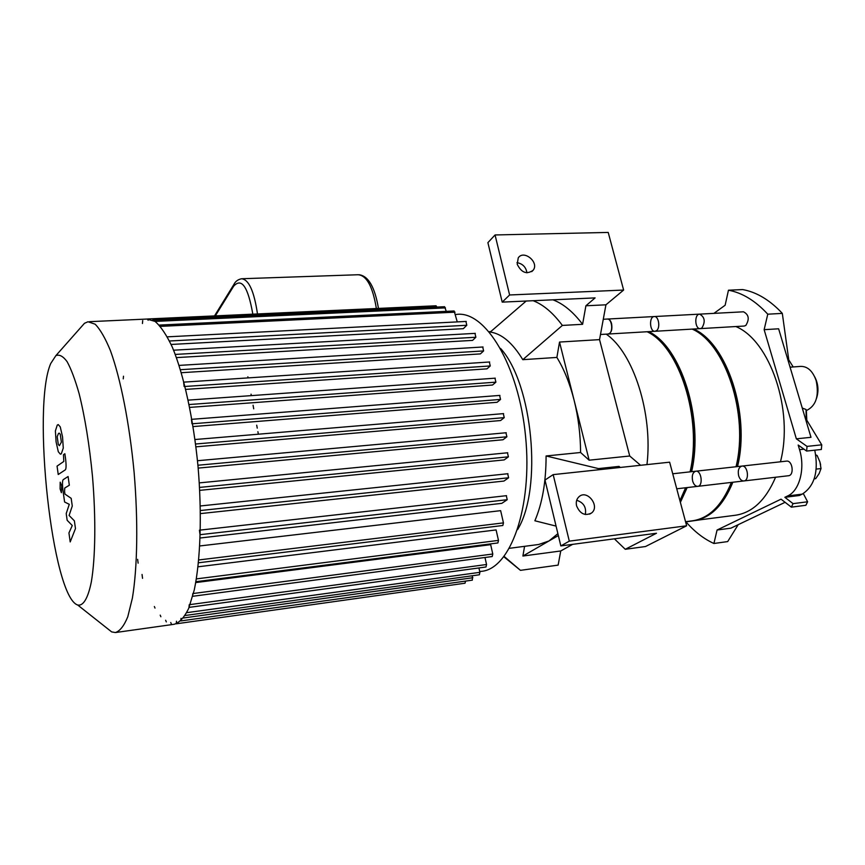 <?xml version="1.0" encoding="UTF-8"?>
<svg xmlns="http://www.w3.org/2000/svg" width="865" height="865" viewBox="0 0 865 865"><rect width="100%" height="100%" fill="white"/><g stroke="black" fill="none" stroke-linecap="round" stroke-linejoin="round"><path stroke-width="1.3" d="M816.56 398.257C818.896 390.872 818.29 383.746 814.722 376.859M806.31 421.633L806.018 409.491L802.255 408.042M806.148 410.67C815.955 406.139 819.296 396.148 816.171 380.687C812.797 371.053 807.629 366.295 800.687 366.392L790.08 367.193M685.967 521.855C694.487 531.672 703.807 538.884 713.917 543.49L717.074 530.018L781.041 499.159L791.356 507.15L793.064 503.635L784.858 497.31L787.712 495.937C799.52 490.79 805.402 468.441 799.552 449.67L798.179 445.043L806.634 451.065L807.023 446.394L796.351 438.825L764.141 329.673L767.774 314.19C755.35 300.739 742.246 292.748 728.46 290.207L725.14 305.237L713.906 313.379M796.351 438.825L810.992 437.322L778.63 328.797L764.141 329.673M793.194 366.955L787.096 357.213M788.696 359.353L782.317 313.389L779.776 310.73C768.855 299.831 757.426 292.965 745.479 290.153L742.667 289.57L728.46 290.207M713.917 543.49L727.692 541.577L738.18 524.687M717.074 530.018L730.893 528.169L785.096 502.305M767.774 314.19L782.317 313.389M806.634 451.065L821.361 449.476L821.75 444.826L806.785 420.163M791.356 507.15L805.877 505.279L807.607 501.786L803.304 493.558M793.064 503.635L807.607 501.786M784.858 497.31L799.336 495.504L802.223 494.131C814.581 486.141 818.766 471.49 814.787 450.189M807.023 446.394L821.75 444.826M806.775 419.644L806.364 410.605M814.203 478.842L815.673 478.659L819.177 473.523L821.026 468.549L819.912 461.921L817.122 455.498L815.76 454.86M816.246 469.1L821.026 468.549M815.89 455.628L817.122 455.498M820.626 464.981L820.171 462.872M576.577 505.83C575.766 502.014 576.587 498.964 579.042 496.694C587.259 489.093 600.451 506.414 591.487 513.042C584.945 516.221 579.982 513.821 576.577 505.83M585.324 514.513C586.524 507.322 583.648 502.576 576.696 500.262M614.388 538.83L625.265 549.286L656.47 533.262L560.834 545.912L569.3 541.144L553.178 474.625L544.993 480.053L560.834 545.912M625.265 549.286L645.495 546.529L686.637 525.79L669.629 462.18L553.178 474.625M620.27 467.457L619.059 466.397L598.472 468.592L546.085 455.963L580.588 452.503L589.13 460.191L629.72 456.006L599.542 339.631L559.525 342.053L556.887 357.429L522.795 359.678C512.61 342.929 501.765 333.717 490.25 332.041L526.179 301.042M629.72 456.006L640.576 465.284M517.216 264.279L518.243 257.867C523.844 249.358 539.576 262.495 533.121 270.28C526.753 274.746 521.444 272.745 517.216 264.279M526.936 272.832C525.996 267.09 522.665 263.695 516.967 262.646M552.919 299.82C563.245 303.68 573.149 311.854 582.599 324.31L585.897 305.778L595.109 297.895L502.208 302.123L487.892 242.643L495.061 234.956L509.615 294.976L502.208 302.123M495.061 234.956L608.214 232.426L623.622 290.056L605.933 304.815L599.542 339.631M585.897 305.778L605.933 304.815M623.622 290.056L509.615 294.976M686.637 525.79L569.3 541.144M619.005 467.587L619.059 466.397M556.065 526.104L534.862 520.773C542.333 503.376 546.075 481.773 546.085 455.963M598.472 468.592L598.418 469.792M582.599 324.31L562.369 325.424L522.795 359.678M524.568 546.334L522.903 556.033L560.736 550.973L558.141 565.115L520.46 570.349L506.252 558.714M520.46 570.349L504.176 556.455M559.525 342.053L589.13 460.191M558.347 535.554L548.972 540.971L557.882 533.651M560.736 550.973L572.662 544.345M509.507 548.302L538.679 544.485L548.972 540.971L522.903 556.033M533.164 300.717C543.317 304.621 553.049 312.86 562.369 325.424M580.588 452.503C580.491 434.663 578.339 417.287 574.144 400.387C569.862 383.573 564.121 369.258 556.887 357.429M500.586 348.454C532.743 383.768 542.701 488.563 517.627 529.575M606.224 334.15C633.234 352.466 653.053 413.384 646.966 464.602M607.49 319.044C609.306 319.044 610.668 320.569 611.566 323.596C612.507 329.305 611.447 332.787 608.398 334.02L600.494 334.485M180.796 620.94L181.034 618.324M188.981 607.403L189.24 604.711M192.549 596.309L192.819 593.574M200.02 534.678L199.426 530.18M191.987 423.796L191.435 419.352M184.148 386.536L183.607 382.146M159.722 326.397L159.117 325.078M148.099 320.255L147.526 318.98L436.057 305.778L436.922 307.064M142.714 320.623L142.433 323.51M123.49 376.21L123.263 378.848M137.632 559.341L138.119 563.169M142.044 574.457L142.541 578.328M154.359 606.516L154.997 608.095M160.209 615.134L160.868 616.745M165.637 620.259L166.318 621.903M170.74 622.508L171.432 624.162M465.565 581.096L465.013 583.215L176.265 623.806L176.482 621.232M479.729 571.57L481.34 571.343C510.296 569.192 532.732 507.517 525.563 436.295C518.73 365.041 485.06 310.297 456.504 314.428L455.552 314.482M465.943 321.596L466.797 325.272L463.316 328.689L171.129 344.454M475.004 333.522L475.869 337.253L472.571 340.388L176.438 357.602M482.735 347.135L483.621 350.92L480.367 353.904L181.336 372.707M489.363 362.132L490.26 365.949L486.984 368.847L185.759 389.391M494.985 378.297L495.894 382.157L492.542 385.022L189.684 407.393M499.646 395.532L500.554 399.425L497.083 402.29L193.09 426.575M195.577 444.005L504.241 417.644L500.586 420.541L195.933 446.837M197.912 465.24L506.89 436.793L502.998 439.755L198.172 468.106M199.566 487.417L508.404 456.828L504.187 459.91L199.718 490.358M200.421 510.534L508.62 477.772L503.938 481.059L200.464 513.605M200.269 534.657L507.225 499.711L501.819 503.344L200.161 537.998M199.793 545.956L500.64 510.653L503.452 522.882L502.846 525.488L198.474 562.78M198.042 566.802L496.088 529.921L498.478 540.387L497.894 542.95L195.901 581.702M195.739 582.577L490.671 544.658L492.78 554.011L492.217 556.53L192.733 596.288M484.973 557.493L486.552 564.51L486 566.986L189.111 607.381M478.918 567.959L479.891 572.327L479.361 574.782L185.132 615.502M472.431 575.744L472.355 580.145L180.839 620.929M504.241 417.644L503.322 413.73M506.89 436.793L505.96 432.857M508.404 456.828L507.485 452.871M508.62 477.772L507.701 473.804M507.225 499.711L506.306 495.753M446.264 311.357L444.61 306.718L152.997 320.18M457.261 321.899L454.136 310.978L159.214 325.078M115.975 632.466L174.157 624.281C179.444 622.713 184.277 617.437 188.667 608.452L194.247 590.049C200.539 560.163 202.086 514.286 198.031 466.505C193.446 418.801 183.769 374.642 172.373 347.265C166.588 334.993 160.814 326.364 155.051 321.402L146.812 319.055L89.517 321.672M105.984 627.406L111.672 631.904L115.423 632.542C119.965 631.061 124.084 625.795 127.782 616.756L132.377 598.137C137.449 567.862 138.227 521.152 134.118 472.409C129.566 423.742 120.624 378.643 110.439 350.66C105.281 338.118 100.178 329.284 95.139 324.191L88.003 321.748L84.467 323.305L80.51 327.792M50.732 363.505C31.67 406.777 52.149 596.969 77.666 604.992C83.181 606.268 88.003 598.45 91.355 581.777C95.442 557.611 95.972 518.081 92.501 476.539C89.419 444.761 84.954 417.103 79.104 393.586C75.168 379.724 71.168 369.074 67.092 361.635C63.08 356.207 59.339 354.207 55.868 355.645L50.732 363.505M74.368 520.827L69.103 515.464L72.271 506.025L71.179 498.337L64.951 494.088L64.572 491.417L64.734 488.022L69.33 485.233L68.097 476.529L63.415 479.524C62.334 480.053 62.194 483.762 63.004 490.66L64.594 501.992L69.276 504.327L66.216 513.54L67.156 520.287L72.271 525.509L68.941 532.948L70.195 541.933L75.471 528.58L74.368 520.827M57.209 436.695L58.301 444.524L59.393 445.67L61.383 442.156L60.258 434.241L59.188 433.127L58.442 433.527L57.209 436.695M58.312 451.757L60.42 454.212L61.307 453.801L63.264 448.081L62.55 436.879L60.258 426.888L58.236 424.574L57.252 425.104L55.392 430.921L56.095 441.939L58.312 451.757M58.236 474.507L65.113 469.987C66.227 469.446 66.367 465.662 65.556 458.645L64.864 453.736L63.48 454.72L63.794 461.467L57.058 466.116L58.236 474.507M61.729 485.73L60.193 482.173L60.096 488.887L61.383 492.693L61.729 485.73M654.373 316.547L699.58 314.136C704.824 317.033 705.591 321.672 701.861 328.062L700.423 328.614C694.887 329.457 694 314.298 699.58 314.136C704.824 317.033 705.591 321.672 701.861 328.062L700.261 328.624M699.763 314.125L743.5 311.8C748.885 314.633 749.652 319.196 745.792 325.489L744.138 326.051M738.645 475.75C737.64 470.441 738.732 467.208 741.932 466.084C747.771 465.035 749.793 480.648 743.857 480.951C741.521 480.972 739.78 479.242 738.645 475.75M743.857 480.951C749.793 480.648 747.771 465.035 741.932 466.084L786.523 461.121C792.535 460.061 794.557 475.404 788.448 475.739L697.72 486.346C695.449 486.346 693.762 484.573 692.649 481.026C691.654 475.62 692.703 472.344 695.795 471.209C701.45 470.182 703.472 486.065 697.72 486.346L676.744 488.801M701.526 519.638L685.599 521.909M693.233 520.698L693.687 520.654C710.316 518.297 723.378 505.495 732.85 482.238M737.531 466.57C750.561 414.238 726.881 343.308 693.687 329.014M694.227 520.579L735.163 515.281C752.291 512.869 765.752 500.186 775.581 477.242M780.446 461.802C794.005 410.237 769.947 340.54 735.845 326.538M736.212 466.722C744.96 430.986 737.456 383.509 718.923 355.385M607.663 319.034L654.189 316.558C658.676 315.757 660.633 327.997 656.459 330.711L655.065 331.284C649.712 332.117 648.793 316.709 654.189 316.558C658.676 315.757 660.633 327.997 656.459 330.711L654.902 331.284M680.377 502.381L687.156 487.579M691.632 471.674C704.056 418.519 680.82 346.27 648.642 331.652M685.545 521.703L692.238 520.838C708.846 518.492 721.886 505.679 731.347 482.421M736.029 466.732C749.036 414.378 725.367 343.405 692.205 329.1M683.491 493.18L685.707 487.752M690.357 471.814C699.266 433.311 690.129 381.497 669.932 353.59M603.283 319.272L607.252 319.055C611.566 318.255 613.512 330.711 609.501 333.457L608.009 334.041M741.932 466.084L695.795 471.209C701.45 470.182 703.472 486.065 697.72 486.346M679.912 500.651L685.61 487.763M690.075 471.847C702.477 418.671 679.252 346.368 647.117 331.749M790.318 367.171L789.734 366.057M802.698 409.491L802.515 408.021M799.552 449.67L803.996 449.184M787.712 495.937L802.223 494.131M169.497 340.994L466.797 325.272M175.26 354.423L475.869 337.253M180.439 369.701L483.621 350.92M185.045 386.471L490.26 365.949M189.111 404.539L495.894 382.157M198.755 559.958L503.452 522.882M196.377 578.901L498.478 540.387M193.446 593.487L492.78 554.011M190.17 604.581L486.552 564.51M186.721 612.669L479.891 572.327M183.456 617.988L472.874 577.734M160.36 326.375L455.022 312.168M155.062 321.412L445.464 307.875M152.694 320.039L436.89 306.924M192.636 423.753L500.554 399.425M242.232 278.725L358.034 274.746C366.652 275.384 372.761 286.639 376.372 308.513M258.365 434.208L257.9 431.678M257.251 428.143L256.71 425.18M253.726 408.831L253.067 405.209M251.304 395.629L251.045 394.159M248.071 377.897L247.866 376.816M234.296 283.807L233.691 286.142C241.638 277.46 248.017 286.802 252.829 314.157M257.489 313.952C254.105 291.202 248.806 279.471 241.573 278.746C237.918 279.503 235.334 281.439 233.853 284.531L214.498 315.92M215.32 315.876L233.691 286.142M591.487 513.042L589.627 514.124M531.726 271.632L533.121 270.28M519.097 569.192L503.895 556.811M489.179 331.684L490.769 331.598M466.257 321.434L167.345 336.842M475.307 333.36L173.595 350.195M483.038 346.984L179.087 365.398M489.666 361.981L183.942 382.125M495.277 378.167L188.202 400.138M200.388 530.072L506.522 495.667M200.323 505.971L507.939 473.717M199.296 482.886L507.733 452.763M197.48 460.731L506.23 432.738M194.993 439.528L503.592 413.611M191.889 419.309L499.927 395.402M77.666 604.992L111.672 631.904M55.868 355.645L84.467 323.305M359.04 274.724C368.393 275.935 374.869 287.158 378.459 308.416M744.311 326.04L608.16 334.031M695.795 471.209L672.732 473.782"/></g></svg>
